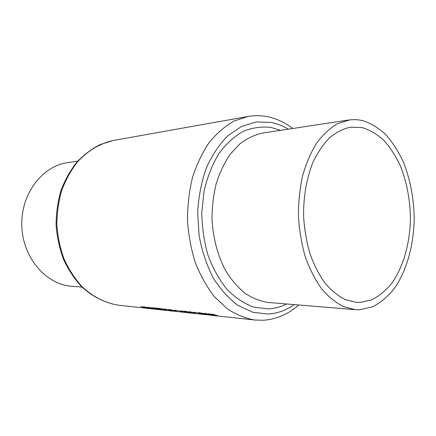 <?xml version="1.0" encoding="UTF-8"?>
<svg xmlns="http://www.w3.org/2000/svg" width="436" height="436" viewBox="0 0 436 436"><rect width="100%" height="100%" fill="white"/><g stroke="black" fill="none" stroke-linecap="round" stroke-linejoin="round"><path stroke-width="0.65" d="M77.777 161.086L67.526 162.639C42.058 166.127 20.59 194.369 21.8 226.082C22.754 257.801 46.096 284.517 71.738 286.261L82.072 287.111M362.06 127.59L350.5 127.165C343.197 128.756 336.205 132.288 329.523 137.765C323.163 144.321 317.631 152.535 312.917 162.41C306.59 178.188 303.314 197.001 303.603 216.474C304.437 229.434 306.557 241.833 309.958 253.681C314.029 264.919 319.048 274.74 325.022 283.144C331.398 290.55 338.216 296.06 345.481 299.685L356.479 302.377L360.054 302.442L371.788 299.832C379.26 296.044 386.024 290.392 392.078 282.882C403.425 266.57 409.927 243.321 410.44 218.932C410.211 200.293 406.973 182.897 400.728 166.748C396.101 156.66 390.574 147.957 384.143 140.637C377.282 134.293 369.924 129.944 362.06 127.59M359.973 309.74L372.666 306.786C380.732 302.606 388.013 296.436 394.52 288.272C406.712 270.571 413.66 245.512 414.2 219.27C413.955 199.219 410.489 180.477 403.791 163.059C398.831 152.164 392.891 142.741 385.969 134.784C378.584 127.873 370.644 123.099 362.142 120.461L356.512 119.644L349.885 119.84L337.333 123.759C329.801 128.233 322.885 134.702 316.574 143.166C310.77 152.671 306.094 163.636 302.54 176.051C299.75 189.077 298.382 202.609 298.437 216.648C299.336 230.66 301.625 244.067 305.298 256.869C309.685 269.017 315.103 279.634 321.539 288.725C328.406 296.736 335.753 302.72 343.573 306.672L355.405 309.658L359.973 309.74M204.059 314.122L207.52 314.454L206.419 313.991L198.903 312.656L204.059 314.045M195.192 312.498L193.824 312.116L195.192 312.389M189.371 311.642L194.336 313.113L184.668 311.141L191.671 312.977L186.717 311.675L196.391 313.489L189.371 311.642M178.329 310.694L176.989 310.318L178.329 310.596M174.874 311.157L177.256 311.413L169.713 309.713L173.283 310.29L168.792 309.478L174.88 311.091M166.754 310.29L164.334 309.298L159.549 308.459L166.754 310.29M157.598 308.89L151.581 307.631L153.87 308.486L159.374 309.489L157.598 308.89M147.019 307.805L151.559 308.623L143.798 306.742L143.144 306.83L144.169 307.211L147.025 307.745M148.207 308.268L145.063 307.865L140.697 306.41L144.965 307.914L148.207 308.268M155.663 309.075L147.777 307.206L155.663 309.075M162.486 309.598L160.181 309.375L158.404 308.339L154.633 307.936L157.919 308.437L159.74 309.331L162.486 309.598M172.841 310.933L164.841 309.026L172.841 310.933M176.133 310.459L174.792 310.083L176.133 310.361M180.248 311.56L178.913 311.277L180.248 311.5M186.357 312.22L187.191 312.203L185.981 311.789L180.237 310.726L181.436 311.304L186.357 312.22M195.857 312.939L192.75 312.481L195.857 312.939M204.255 314.356L196.473 312.399L200.189 313.62L204.255 314.356M212.087 314.062L215.973 315.402L208.359 313.664L211.1 314.874L204.811 313.288L212.724 315.255L209.705 314.089L218.289 315.86L212.087 314.062M150.311 308.448L147.717 307.952L150.311 308.448M147.379 307.789L143.978 306.955L147.379 307.789M157.107 308.835L158.655 309.353L154.366 308.541L152.447 307.854L157.107 308.764M162.372 309.217L165.375 309.969L162.372 309.091M185.731 312.072L181.06 310.939L185.731 312.072M205.966 314.258L201.17 313.097L205.836 313.925L206.686 314.291L205.966 314.258M348.936 119.971L262.619 133.062C254.744 134.779 247.212 138.337 240.018 143.744L230.241 154.219C224.453 162.742 219.777 172.531 216.223 183.583C213.422 195.154 212.021 207.155 212.027 219.597C213.062 238.214 217.842 255.976 225.674 270.691C231.38 279.863 237.86 287.417 245.119 293.363C252.662 298.262 260.423 301.303 268.396 302.48L355.405 309.658M286.517 303.979C280.593 306.966 274.397 308.606 267.938 308.895L253.736 307.129C244.274 303.658 235.396 297.788 227.107 289.52C219.395 279.972 213.057 268.652 208.103 255.572C204.135 241.773 202.032 227.429 201.792 212.539L204.108 190.843C207.411 176.962 212.305 164.579 218.801 153.685C226.028 143.956 234.137 136.517 243.13 131.361C252.384 127.634 261.709 126.326 271.105 127.448L280.599 130.337M288.256 129.17C282.817 125.862 277.127 123.617 271.192 122.429L256.341 121.938L241.604 126.375L227.799 135.781C219.297 144.414 212.136 155.151 206.321 168.002C201.492 181.801 198.603 196.543 197.65 212.228L199.099 235.614C201.972 250.923 206.631 264.935 213.073 277.65C220.371 289.242 228.72 298.518 238.127 305.483L252.826 312.274L267.846 314.045C277.291 313.511 286.087 310.367 294.235 304.611M113.611 140.419C100.291 143.259 87.701 150.66 77.319 162.132C70.866 170.454 65.651 179.921 61.678 190.527C58.533 201.596 56.931 213.051 56.876 224.883C57.737 236.688 60.114 248.002 64.005 258.837C68.692 269.143 74.54 278.233 81.543 286.098C92.683 296.834 105.746 303.363 119.235 305.287L254.837 320.019C245.31 318.384 236.05 314.585 227.047 308.623L214.539 296.834C206.942 287.111 200.571 275.814 195.421 262.946C191.132 249.397 188.488 235.227 187.48 220.431C187.475 205.601 189.153 191.284 192.51 177.474C196.767 164.285 202.353 152.578 209.269 142.365C216.79 133.22 225.047 126.118 234.028 121.061L247.899 116.488L113.611 140.419L100.253 144.512C91.647 148.861 83.788 154.802 76.681 162.334C70.163 170.683 64.904 180.144 60.909 190.723C57.754 201.748 56.146 213.144 56.086 224.911C56.947 236.644 59.329 247.91 63.231 258.695C67.934 268.974 73.826 278.054 80.894 285.94C92.16 296.714 105.452 303.32 119.235 305.287M158.399 308.334L158.382 308.83M263.606 320.237C276.637 319.266 288.349 314.182 298.736 304.982M292.72 128.495C285.144 122.658 276.947 118.772 268.14 116.837M263.251 320.258L254.837 320.019M267.382 116.679C260.951 115.409 254.455 115.344 247.899 116.488"/></g></svg>

